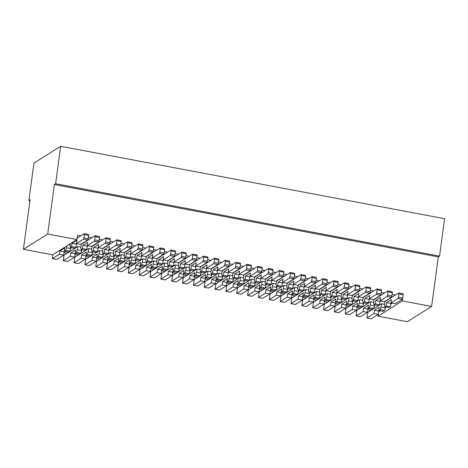 <?xml version="1.0" encoding="UTF-8"?>
<svg xmlns="http://www.w3.org/2000/svg" width="468" height="468" viewBox="0 0 468 468"><rect width="100%" height="100%" fill="white"/><g stroke="black" fill="none" stroke-linecap="round" stroke-linejoin="round"><path stroke-width="0.7" d="M164.426 248.818L164.584 249.725L160.243 248.912L160.15 247.981L156.745 250.093L153.492 249.479M160.243 248.912L159.799 252.211L164.133 253.03L164.584 249.725M110.202 238.592L110.354 239.499L106.014 238.68L105.92 237.756L102.521 239.868L99.263 239.253M106.014 238.68L105.569 241.985L109.91 242.804L110.354 239.499M129.197 264.73L132.45 265.344L129.109 267.444L128.302 272.967L132.59 273.745M74.968 254.504L78.22 255.119L74.88 257.219L74.073 262.735L78.361 263.519M444.6 218.702L60.676 146.297L55.61 183.731L439.54 256.142L444.6 218.702M439.54 256.142L438.323 256.903L54.399 184.497L55.61 183.731M71.007 247.601L69.966 251.176L65.625 250.357L64.291 251.199L64.736 247.894L59.881 250.942L64.215 251.761L63.771 255.066L59.43 254.247L52.387 258.646L52.685 254.82L23.4 249.298L47.701 234.047L54.399 184.497M47.701 234.047L76.98 239.569L77.577 235.164L80.829 235.778L77.185 238.066M95.174 236.638L94.723 239.938L99.064 240.757L99.508 237.457L95.174 236.638L95.08 235.714L91.675 237.826L88.423 237.212M121.042 240.634L121.2 241.546L116.86 240.727L116.766 239.803L113.367 241.915L110.109 241.301M131.888 242.681L132.046 243.594L127.706 242.775L127.612 241.845L124.213 243.957L120.955 243.348M131.8 245.39L135.059 246.004L124.611 252.562L124.16 255.867L124.47 257.687L128.811 258.506L130.145 257.669L125.81 256.85L124.47 257.687M153.288 250.983L152.837 252.275L148.496 251.456L148.953 250.169L153.288 250.983L153.738 247.683L149.397 246.864L149.304 245.94L145.899 248.052L142.646 247.437M175.272 250.86L175.424 251.772L171.089 250.953L170.995 250.029L167.591 252.141L164.338 251.527M186.118 252.907L186.27 253.82L181.935 253.001L181.841 252.076L178.437 254.188L175.184 253.574M186.03 255.616L189.283 256.23L178.834 262.788L178.39 266.093L178.7 267.912L183.035 268.731L184.374 267.895L180.034 267.076L178.7 267.912M207.517 261.214L207.061 262.507L202.726 261.688L203.176 260.395L207.517 261.214L207.962 257.909L203.627 257.09L203.533 256.166L200.129 258.277L196.876 257.663M218.655 259.044L218.808 259.956L214.473 259.137L214.379 258.213L210.974 260.325L207.722 259.711M229.501 261.091L229.653 261.998L225.313 261.179L225.219 260.255L221.82 262.367L218.562 261.752M240.341 263.133L240.499 264.046L236.159 263.227L236.065 262.302L232.666 264.414L229.408 263.8M240.254 265.847L243.512 266.462L233.064 273.019L232.614 276.319L232.924 278.144L237.264 278.957L238.598 278.121L234.263 277.302L232.924 278.144M261.741 271.44L261.29 272.733L256.95 271.914L257.406 270.621L261.741 271.44L262.191 268.135L257.85 267.316L257.757 266.391L254.358 268.503L251.1 267.889M272.879 269.27L273.037 270.182L268.696 269.363L268.603 268.439L265.198 270.551L261.945 269.937M283.725 271.317L283.883 272.23L279.542 271.411L279.449 270.481L276.044 272.592L272.791 271.984M294.571 273.365L294.723 274.271L290.388 273.452L290.295 272.528L286.89 274.64L283.637 274.026M294.483 276.073L297.736 276.687L287.288 283.245L286.843 286.545L287.153 288.37L291.488 289.189L292.828 288.346L288.487 287.527L287.153 288.37M315.97 281.666L315.52 282.959L311.179 282.14L311.63 280.847L315.97 281.666L316.415 278.361L312.08 277.547L311.986 276.617L308.582 278.729L305.329 278.115M327.109 279.495L327.261 280.408L322.926 279.589L322.832 278.665L319.428 280.777L316.175 280.162M337.954 281.543L338.107 282.456L333.766 281.637L333.678 280.712L330.273 282.824L327.021 282.21M348.795 283.59L348.952 284.497L344.612 283.678L344.518 282.754L341.119 284.866L337.861 284.251M348.707 286.299L351.965 286.913L341.517 293.471L341.067 296.776L341.377 298.596L345.717 299.415L347.051 298.572L342.716 297.759L341.377 298.596M370.194 291.892L369.743 293.184L365.409 292.365L365.859 291.073L370.194 291.892L370.644 288.592L366.304 287.773L366.21 286.849L362.811 288.961L359.553 288.346M381.332 289.727L381.49 290.634L377.149 289.815L377.056 288.891L373.657 291.002L370.399 290.388M391.886 295.987L391.435 297.274L387.094 296.46L387.551 295.168L391.886 295.987L392.336 292.681L387.995 291.862L387.902 290.938L384.497 293.05L381.245 292.436M402.732 298.028L402.281 299.321L397.94 298.502L398.397 297.209L402.732 298.028L403.182 294.729L398.841 293.91L398.748 292.98L395.343 295.097L392.09 294.483M402.936 296.525L402.34 300.93L431.625 306.452L407.324 321.703L378.045 316.181L402.34 300.93M438.323 256.903L431.625 306.452M102.521 239.868L92.073 246.425L91.623 249.731L91.933 251.55L96.273 252.369L97.607 251.532L93.272 250.713L91.933 251.55M91.675 237.826L81.227 244.384L80.783 247.683L81.093 249.508L85.428 250.321L86.767 249.485L82.427 248.666L82.871 245.361L87.212 246.18L87.92 245.735M70.013 245.045L68.661 244.787M64.122 252.463L67.374 253.077L64.034 255.171L63.233 260.694L67.632 261.495L74.617 257.107L70.276 256.294L70.727 252.989L75.061 253.808L75.769 253.363M80.859 247.086L77.823 246.519L67.374 253.077M91.705 249.134L88.668 248.561L78.22 255.119M85.814 256.552L89.066 257.166L85.726 259.26L84.919 264.783L89.318 265.584L96.309 261.202L91.968 260.383L92.412 257.078L96.753 257.897L97.461 257.453M102.55 251.181L99.514 250.608L89.066 257.166M96.66 258.599L99.912 259.208L96.572 261.308L95.764 266.83L100.164 267.632L107.149 263.244L102.814 262.431L103.258 259.126L107.599 259.945L108.307 259.5M113.396 253.223L110.36 252.65L99.912 259.208M124.242 255.271L121.206 254.697L110.758 261.255L107.505 260.641M118.351 262.688L121.604 263.303L118.264 265.397L117.456 270.919L121.855 271.721L128.84 267.339L124.506 266.52L117.521 270.902M135.088 257.318L132.052 256.745L121.604 263.303M145.934 259.36L142.898 258.786L132.45 265.344M140.037 266.778L143.296 267.392L139.955 269.492L139.148 275.008L143.547 275.81L150.532 271.428L146.197 270.609L146.642 267.304L150.977 268.123L151.69 267.678M156.78 261.407L153.744 260.834L143.296 267.392M150.883 268.825L154.142 269.439L150.801 271.534L149.994 277.056L154.393 277.857L161.378 273.476L157.037 272.657L157.488 269.352L161.823 270.171L162.536 269.726M167.626 263.455L164.59 262.881L154.142 269.439M178.472 265.496L175.436 264.923L164.988 271.481L161.729 270.867M172.575 272.914L175.833 273.528L172.487 275.623L171.686 281.145L176.085 281.947L183.07 277.565L178.729 276.746L171.744 281.133M189.312 267.544L186.282 266.971L175.833 273.528M183.421 274.962L186.673 275.576L183.333 277.67L182.532 283.193L186.814 283.971M200.158 269.586L197.122 269.018L186.673 275.576M194.267 277.003L197.519 277.618L194.179 279.718L193.372 285.234L197.777 286.042L204.762 281.654L200.421 280.835L200.866 277.536L205.206 278.355L205.914 277.904M211.004 271.633L207.968 271.06L197.519 277.618M205.113 279.051L208.365 279.665L205.025 281.759L204.218 287.282L208.617 288.083L215.608 283.702L211.267 282.883L211.711 279.577L216.052 280.396L216.76 279.952M221.85 273.681L218.813 273.107L208.365 279.665M232.695 275.722L229.659 275.155L219.211 281.713L215.959 281.098M226.804 283.14L230.057 283.754L226.717 285.854L225.909 291.371L230.309 292.178L237.294 287.791L232.959 286.972L225.974 291.359M243.541 277.77L240.505 277.196L230.057 283.754M237.65 285.188L240.903 285.802L237.563 287.896L236.755 293.418L241.043 294.202M254.387 279.817L251.351 279.244L240.903 285.802M248.49 287.235L251.749 287.843L248.409 289.944L247.601 295.466L252 296.267L258.985 291.88L254.65 291.067L255.095 287.761L259.436 288.58L260.144 288.136M265.233 281.859L262.197 281.286L251.749 287.843M259.336 289.277L262.595 289.891L259.254 291.991L258.447 297.508L262.846 298.315L269.831 293.927L265.496 293.108L265.941 289.809L270.276 290.622L270.99 290.178M276.079 283.906L273.043 283.333L262.595 289.891M286.925 285.954L283.889 285.381L273.441 291.938L270.182 291.324M281.028 293.366L284.287 293.98L280.94 296.08L280.139 301.603L284.538 302.404L291.523 298.017L287.182 297.198L280.197 301.585M297.771 287.995L294.735 287.422L284.287 293.98M291.874 295.413L295.127 296.028L291.786 298.122L290.985 303.644L295.267 304.428M308.611 290.043L305.581 289.47L295.127 296.028M302.72 297.461L305.973 298.075L302.632 300.169L301.831 305.692L306.23 306.493L313.215 302.112L308.874 301.293L309.325 297.987L313.659 298.806L314.367 298.362M319.457 292.09L316.421 291.517L305.973 298.075M313.566 299.502L316.818 300.117L313.478 302.217L312.671 307.739L317.076 308.541L324.061 304.153L319.72 303.334L320.165 300.035L324.505 300.854L325.213 300.403M330.303 294.132L327.267 293.559L316.818 300.117M341.149 296.18L338.112 295.606L327.664 302.164L324.412 301.55M335.258 303.597L338.51 304.212L335.17 306.306L334.363 311.828L338.762 312.63L345.747 308.248L341.412 307.429L334.427 311.811M351.995 298.221L348.958 297.654L338.51 304.212M346.104 305.639L349.356 306.253L346.016 308.353L345.209 313.87L349.497 314.654M362.84 300.269L359.804 299.695L349.356 306.253M356.949 307.687L360.202 308.301L356.862 310.395L356.054 315.918L360.454 316.719L367.438 312.337L363.104 311.518L356.119 315.9M373.686 302.316L370.65 301.743L360.202 308.301M367.79 309.734L371.048 310.348L367.708 312.443L366.9 317.965L371.3 318.766L378.284 314.379L373.95 313.566L366.965 317.947M384.532 304.358L381.496 303.79L371.048 310.348M378.045 316.181L378.641 311.776L380.227 310.781M385.439 307.505L386.182 307.043M390.786 304.153L392.377 303.153M395.343 295.097L384.895 301.655L384.45 304.955L384.76 306.774L389.101 307.593L390.435 306.756L386.094 305.937L384.76 306.774M384.497 293.05L374.049 299.608L373.604 302.913L373.914 304.732L378.255 305.551L379.589 304.709L375.248 303.89L373.914 304.732M373.657 291.002L363.209 297.56L362.758 300.865L363.069 302.685L367.409 303.504L368.743 302.667L364.408 301.848L363.069 302.685M362.811 288.961L352.363 295.519L351.913 298.818L352.223 300.643L356.563 301.456L357.897 300.62L353.562 299.801L352.223 300.643M341.119 284.866L330.671 291.424L330.221 294.729L330.531 296.548L334.872 297.367L336.205 296.531L331.87 295.712L330.531 296.548M330.273 282.824L319.825 289.382L319.381 292.681L319.685 294.507L324.026 295.32L325.365 294.483L321.025 293.664L319.685 294.507M319.428 280.777L308.979 287.334L308.535 290.64L308.845 292.459L313.18 293.278L314.519 292.436L310.179 291.623L308.845 292.459M308.582 278.729L298.134 285.287L297.689 288.592L297.999 290.412L302.334 291.231L303.673 290.394L299.333 289.575L297.999 290.412M286.89 274.64L276.442 281.198L275.997 284.503L276.307 286.322L280.642 287.141L281.982 286.305L277.641 285.486L276.307 286.322M276.044 272.592L265.596 279.15L265.151 282.456L265.461 284.275L269.802 285.094L271.136 284.257L266.795 283.438L265.461 284.275M265.198 270.551L254.75 277.109L254.305 280.414L254.615 282.233L258.956 283.052L260.29 282.21L255.949 281.391L254.615 282.233M254.358 268.503L243.91 275.061L243.459 278.366L243.769 280.186L248.11 281.005L249.444 280.168L245.109 279.349L243.769 280.186M232.666 264.414L222.218 270.972L221.768 274.277L222.078 276.097L226.418 276.916L227.752 276.073L223.417 275.254L222.078 276.097M221.82 262.367L211.372 268.924L210.922 272.23L211.232 274.049L215.572 274.868L216.906 274.032L212.571 273.213L211.232 274.049M210.974 260.325L200.526 266.883L200.082 270.182L200.392 272.007L204.727 272.821L206.066 271.984L201.726 271.165L200.392 272.007M200.129 258.277L189.68 264.835L189.236 268.141L189.546 269.96L193.881 270.779L195.22 269.937L190.88 269.123L189.546 269.96M178.437 254.188L167.989 260.746L167.544 264.046L167.854 265.871L172.189 266.69L173.529 265.847L169.188 265.028L167.854 265.871M167.591 252.141L157.143 258.699L156.698 262.004L157.008 263.823L161.343 264.642L162.683 263.8L158.342 262.987L157.008 263.823M156.745 250.093L146.297 256.651L145.852 259.956L146.162 261.776L150.503 262.595L151.837 261.758L147.496 260.939L146.162 261.776M145.899 248.052L135.451 254.61L135.006 257.909L135.316 259.734L139.657 260.553L140.991 259.711L136.656 258.892L135.316 259.734M124.213 243.957L113.765 250.52L113.314 253.82L113.625 255.639L117.965 256.458L119.299 255.622L114.964 254.803L113.625 255.639M113.367 241.915L102.919 248.473L102.469 251.778L102.779 253.597L107.119 254.416L108.453 253.574L104.118 252.755L102.779 253.597M142.442 248.941L141.991 250.234L137.65 249.415L138.107 248.122L142.442 248.941L142.892 245.636L138.551 244.817L138.458 243.892L135.059 246.004M88.668 248.561L88.224 251.866L92.565 252.685L92.693 251.696M85.907 255.85L85.463 259.155L81.122 258.336L81.567 255.037L85.907 255.85L86.615 255.405M78.478 263.542L85.463 259.155M92.565 252.685L91.658 255.265L87.317 254.446L85.983 255.288L90.318 256.107L91.658 255.265M29.97 200.714L28.887 200.509L30.098 199.748L23.4 249.298M103.539 253.738L102.504 257.312L98.163 256.493L96.829 257.336L97.274 254.03L92.412 257.078M98.163 256.493L99.07 253.913L99.514 250.608M91.968 260.383L84.983 264.765M103.405 254.727L99.07 253.913M96.753 257.897L96.309 261.202M96.829 257.336L101.164 258.149L102.504 257.312M114.385 255.785L113.35 259.36L109.009 258.541L107.675 259.377L108.12 256.072L103.258 259.126M109.009 258.541L109.916 255.955L110.36 252.65M102.814 262.431L95.829 266.813M114.251 256.774L109.916 255.955M107.599 259.945L107.149 263.244M107.675 259.377L112.01 260.196L113.35 259.36M113.66 264.473L106.675 268.86L111.01 269.679L117.994 265.292L113.66 264.473L114.104 261.173L118.445 261.986L119.153 261.542M121.206 254.697L120.762 258.003L119.855 260.582L118.521 261.425L118.966 258.12L114.104 261.173M110.758 261.255L107.418 263.355L106.675 268.86M120.762 258.003L125.096 258.822L125.231 257.833M125.096 258.822L124.195 261.401L122.856 262.244L118.521 261.425M118.445 261.986L117.994 265.292M124.506 266.52L124.95 263.215L129.291 264.034L129.999 263.589M132.052 256.745L131.607 260.044L130.701 262.63L129.361 263.466L129.811 260.167L124.95 263.215M131.607 260.044L135.942 260.863L136.077 259.875M135.942 260.863L135.036 263.449L133.702 264.285L129.361 263.466M129.291 264.034L128.84 267.339M132.701 273.768L139.686 269.381L135.351 268.562L128.367 272.949M135.351 268.562L135.796 265.262L140.137 266.081L139.686 269.381M142.898 258.786L142.453 262.092L141.547 264.677L140.207 265.514L140.657 262.209L135.796 265.262M142.453 262.092L146.788 262.911L146.923 261.922M147.496 260.939L147.946 257.634L152.281 258.453L151.837 261.758M152.357 257.891L156.698 258.705L163.683 254.323L159.342 253.504L152.357 257.891L152.802 254.586L147.946 257.634M159.342 253.504L159.799 252.211M136.656 258.892L137.101 255.592L141.962 252.539L141.511 255.844L145.852 256.663L152.837 252.275M137.101 255.592L141.435 256.411L142.149 255.961M141.435 256.411L140.991 259.711M153.58 246.771L153.738 247.683M148.496 251.456L141.511 255.844M149.397 246.864L148.953 250.169M125.81 256.85L126.255 253.545L131.116 250.497L130.666 253.796L135.006 254.615L141.991 250.234M126.255 253.545L130.595 254.364L131.303 253.919M130.595 254.364L130.145 257.669M142.734 244.729L142.892 245.636M137.65 249.415L130.666 253.796M138.551 244.817L138.107 248.122M124.16 252.574L131.145 248.186L126.81 247.367L119.82 251.755L124.16 252.574M114.964 254.803L115.409 251.497L119.749 252.316L120.457 251.872M119.749 252.316L119.299 255.622M126.81 247.367L127.261 246.074L131.596 246.893L132.046 243.594M131.596 246.893L131.145 248.186M115.409 251.497L120.27 248.449L119.82 251.755M127.706 242.775L127.261 246.074M113.314 250.526L120.299 246.139L115.965 245.326L108.974 249.707L113.314 250.526M104.118 252.755L104.563 249.456L108.904 250.275L109.611 249.824M108.904 250.275L108.453 253.574M115.965 245.326L116.415 244.033L120.756 244.852L121.2 241.546M120.756 244.852L120.299 246.139M104.563 249.456L109.424 246.402L108.974 249.707M116.86 240.727L116.415 244.033M102.469 248.479L109.453 244.097L105.119 243.278L98.134 247.66L102.469 248.479M93.272 250.713L93.717 247.408L98.058 248.227L98.766 247.783M98.058 248.227L97.607 251.532M109.91 242.804L109.453 244.097M28.887 200.509L33.948 163.069L60.676 146.297M81.122 258.336L74.137 262.724M85.983 255.288L86.428 251.983L81.567 255.037M87.317 254.446L88.224 251.866M140.137 266.081L140.845 265.637M140.207 265.514L144.548 266.333L145.881 265.496L141.547 264.677M146.788 262.911L145.881 265.496M98.134 247.66L98.578 244.36L93.717 247.408M105.119 243.278L105.569 241.985M152.281 258.453L152.995 258.008M164.133 253.03L163.683 254.323M119.855 260.582L124.195 261.401M130.701 262.63L135.036 263.449M377.149 289.815L376.705 293.12L381.04 293.939L381.49 290.634M359.804 299.695L359.36 303.001L363.695 303.82L363.829 302.831M363.695 303.82L362.794 306.4L361.454 307.242L357.119 306.423L357.564 303.118L352.702 306.171L357.043 306.985L357.751 306.54M357.043 306.985L356.593 310.29L352.258 309.471L345.273 313.858M349.608 314.677L356.593 310.29M363.104 311.518L363.548 308.213L367.889 309.032L368.597 308.587M370.65 301.743L370.206 305.048L369.299 307.628L367.959 308.47L368.41 305.165L363.548 308.213M370.206 305.048L374.54 305.861L374.675 304.873M374.54 305.861L373.634 308.447L372.3 309.284L367.959 308.47M367.889 309.032L367.438 312.337M373.95 313.566L374.394 310.261L378.735 311.08L379.443 310.635M381.496 303.79L381.051 307.09L380.145 309.676L378.805 310.512L379.255 307.213L374.394 310.261M381.051 307.09L385.386 307.909L385.521 306.92M385.386 307.909L384.48 310.495L383.146 311.331L378.805 310.512M378.735 311.08L378.284 314.379M386.094 305.937L386.545 302.632L391.4 299.584L390.955 302.89L395.296 303.709L402.281 299.321M386.545 302.632L390.879 303.451L391.593 303.007M390.879 303.451L390.435 306.756M403.024 293.816L403.182 294.729M397.94 298.502L390.955 302.89M398.841 293.91L398.397 297.209M375.248 303.89L375.699 300.591L380.56 297.537L380.11 300.842L384.45 301.661L391.435 297.274M375.699 300.591L380.034 301.41L380.747 300.965M380.034 301.41L379.589 304.709M392.178 291.769L392.336 292.681M387.094 296.46L380.11 300.842M387.995 291.862L387.551 295.168M381.04 293.939L380.589 295.232L376.249 294.413L369.264 298.795L373.604 299.614L380.589 295.232M364.408 301.848L364.853 298.543L369.188 299.362L369.901 298.917M369.188 299.362L368.743 302.667M352.258 309.471L352.702 306.171M357.119 306.423L358.453 305.586L362.794 306.4M358.453 305.586L359.36 303.001M369.264 298.795L369.714 295.495L364.853 298.543M376.249 294.413L376.705 293.12M369.299 307.628L373.634 308.447M380.145 309.676L384.48 310.495M268.696 269.363L268.252 272.668L272.587 273.488L273.037 270.182M214.473 259.137L214.022 262.437L218.363 263.256L218.808 259.956M250.895 269.392L250.444 270.685L246.109 269.866L246.56 268.574L250.895 269.392L251.345 266.093L247.005 265.274L246.911 264.344L243.512 266.462M197.122 269.018L196.677 272.317L201.018 273.136L201.146 272.148M194.36 276.307L193.916 279.612L189.575 278.793L190.026 275.488L194.36 276.307L195.068 275.863M186.931 283.994L193.916 279.612M201.018 273.136L200.111 275.722L195.77 274.903L194.436 275.74L198.771 276.559L200.111 275.722M211.992 274.195L210.957 277.764L206.616 276.951L205.282 277.787L205.727 274.482L200.866 277.536M206.616 276.951L207.523 274.365L207.968 271.06M200.421 280.835L193.436 285.223M211.864 275.184L207.523 274.365M205.206 278.355L204.762 281.654M205.282 277.787L209.617 278.606L210.957 277.764M222.838 276.237L221.803 279.811L217.462 278.992L216.128 279.835L216.573 276.529L211.711 279.577M217.462 278.992L218.369 276.412L218.813 273.107M211.267 282.883L204.282 287.264M222.704 277.226L218.369 276.412M216.052 280.396L215.608 283.702M216.128 279.835L220.463 280.648L221.803 279.811M222.113 284.93L215.128 289.312L219.463 290.131L226.448 285.743L222.113 284.93L222.557 281.625L226.898 282.444L227.606 281.999M229.659 275.155L229.215 278.454L228.308 281.04L226.974 281.876L227.419 278.577L222.557 281.625M219.211 281.713L215.871 283.807L215.128 289.312M229.215 278.454L233.55 279.273L233.684 278.284M233.55 279.273L232.649 281.859L231.309 282.695L226.974 281.876M226.898 282.444L226.448 285.743M232.959 286.972L233.403 283.672L237.744 284.486L238.452 284.041M240.505 277.196L240.061 280.502L239.154 283.081L237.82 283.924L238.265 280.619L233.403 283.672M240.061 280.502L244.395 281.321L244.53 280.332M244.395 281.321L243.495 283.9L242.155 284.743L237.82 283.924M237.744 284.486L237.294 287.791M241.155 294.22L248.139 289.838L243.805 289.019L236.82 293.401M243.805 289.019L244.249 285.714L248.59 286.533L248.139 289.838M251.351 279.244L250.906 282.543L250 285.129L248.66 285.966L249.111 282.666L244.249 285.714M250.906 282.543L255.241 283.362L255.376 282.374M255.949 281.391L256.4 278.091L260.734 278.91L260.29 282.21M260.811 278.343L265.151 279.162L272.136 274.774L267.795 273.955L260.811 278.343L261.261 275.038L256.4 278.091M267.795 273.955L268.252 272.668M245.109 279.349L245.554 276.044L250.415 272.996L249.965 276.296L254.305 277.114L261.29 272.733M245.554 276.044L249.889 276.863L250.602 276.418M249.889 276.863L249.444 280.168M262.033 267.228L262.191 268.135M256.95 271.914L249.965 276.296M257.85 267.316L257.406 270.621M234.263 277.302L234.708 273.996L239.569 270.949L239.119 274.254L243.459 275.073L250.444 270.685M234.708 273.996L239.049 274.815L239.756 274.371M239.049 274.815L238.598 278.121M251.187 265.18L251.345 266.093M246.109 269.866L239.119 274.254M247.005 265.274L246.56 268.574M232.614 273.025L239.598 268.638L235.264 267.825L228.273 272.206L232.614 273.025M223.417 275.254L223.862 271.955L228.203 272.774L228.91 272.329M228.203 272.774L227.752 276.073M235.264 267.825L235.714 266.532L240.055 267.351L240.499 264.046M240.055 267.351L239.598 268.638M223.862 271.955L228.723 268.901L228.273 272.206M236.159 263.227L235.714 266.532M221.768 270.978L228.753 266.596L224.418 265.777L217.433 270.159L221.768 270.978M212.571 273.213L213.016 269.907L217.357 270.726L218.065 270.282M217.357 270.726L216.906 274.032M224.418 265.777L224.868 264.484L229.209 265.303L229.653 261.998M229.209 265.303L228.753 266.596M213.016 269.907L217.877 266.859L217.433 270.159M225.313 261.179L224.868 264.484M210.922 268.936L217.907 264.549L213.572 263.73L206.587 268.117L210.922 268.936M201.726 271.165L202.17 267.866L206.511 268.679L207.219 268.234M206.511 268.679L206.066 271.984M218.363 263.256L217.907 264.549M189.575 278.793L182.59 283.175M194.436 275.74L194.881 272.44L190.026 275.488M195.77 274.903L196.677 272.317M248.59 286.533L249.298 286.088M248.66 285.966L253.001 286.785L254.335 285.948L250 285.129M255.241 283.362L254.335 285.948M206.587 268.117L207.031 264.812L202.17 267.866M213.572 263.73L214.022 262.437M260.734 278.91L261.448 278.46M272.587 273.488L272.136 274.774M228.308 281.04L232.649 281.859M239.154 283.081L243.495 283.9M322.926 279.589L322.475 282.894L326.816 283.713L327.261 280.408M359.354 289.85L358.897 291.137L354.563 290.324L355.013 289.031L359.354 289.85L359.798 286.545L355.458 285.726L355.364 284.801L351.965 286.913M305.581 289.47L305.13 292.775L309.471 293.594L309.605 292.605M302.814 296.759L302.369 300.064L298.028 299.245L298.479 295.94L302.814 296.759L303.521 296.314M295.384 304.446L302.369 300.064M309.471 293.594L308.564 296.174L304.223 295.355L302.89 296.197L307.23 297.016L308.564 296.174M320.445 294.647L319.41 298.221L315.069 297.402L313.735 298.239L314.18 294.939L309.325 297.987M315.069 297.402L315.976 294.817L316.421 291.517M308.874 301.293L301.889 305.674M320.317 295.636L315.976 294.817M313.659 298.806L313.215 302.112M313.735 298.239L318.07 299.058L319.41 298.221M331.291 296.694L330.256 300.263L325.915 299.45L324.581 300.286L325.026 296.981L320.165 300.035M325.915 299.45L326.822 296.864L327.267 293.559M319.72 303.334L312.735 307.722M331.163 297.683L326.822 296.864M324.505 300.854L324.061 304.153M324.581 300.286L328.916 301.105L330.256 300.263M330.566 305.382L323.581 309.769L327.916 310.582L334.907 306.201L330.566 305.382L331.011 302.076L335.351 302.895L336.059 302.451M338.112 295.606L337.668 298.912L336.761 301.491L335.427 302.334L335.872 299.029L331.011 302.076M327.664 302.164L324.324 304.258L323.581 309.769M337.668 298.912L342.003 299.725L342.137 298.736M342.003 299.725L341.102 302.31L339.762 303.147L335.427 302.334M335.351 302.895L334.907 306.201M341.412 307.429L341.856 304.124L346.197 304.943L346.905 304.498M348.958 297.654L348.514 300.953L347.607 303.539L346.273 304.375L346.718 301.076L341.856 304.124M348.514 300.953L352.849 301.772L352.983 300.784M352.849 301.772L351.948 304.358L350.608 305.195L346.273 304.375M346.197 304.943L345.747 308.248M353.562 299.801L354.007 296.496L358.868 293.448L358.418 296.753L362.758 297.572L369.743 293.184M354.007 296.496L358.348 297.315L359.055 296.87M358.348 297.315L357.897 300.62M370.486 287.68L370.644 288.592M365.409 292.365L358.418 296.753M366.304 287.773L365.859 291.073M342.716 297.759L343.161 294.454L348.022 291.4L347.572 294.705L351.913 295.524L358.897 291.137M343.161 294.454L347.502 295.273L348.21 294.828M347.502 295.273L347.051 298.572M359.64 285.632L359.798 286.545M354.563 290.324L347.572 294.705M355.458 285.726L355.013 289.031M341.067 293.477L348.052 289.095L343.717 288.276L336.732 292.658L341.067 293.477M331.87 295.712L332.315 292.406L336.656 293.225L337.364 292.781M336.656 293.225L336.205 296.531M343.717 288.276L344.167 286.983L348.508 287.802L348.952 284.497M348.508 287.802L348.052 289.095M332.315 292.406L337.176 289.359L336.732 292.658M344.612 283.678L344.167 286.983M330.221 291.435L337.206 287.048L332.871 286.229L325.886 290.616L330.221 291.435M321.025 293.664L321.469 290.365L325.81 291.178L326.518 290.733M325.81 291.178L325.365 294.483M332.871 286.229L333.321 284.942L337.662 285.755L338.107 282.456M337.662 285.755L337.206 287.048M321.469 290.365L326.331 287.311L325.886 290.616M333.766 281.637L333.321 284.942M319.375 289.388L326.36 285.006L322.025 284.187L315.04 288.569L319.375 289.388M310.179 291.623L310.623 288.317L314.964 289.136L315.672 288.692M314.964 289.136L314.519 292.436M326.816 283.713L326.36 285.006M298.028 299.245L291.043 303.633M302.89 296.197L303.334 292.892L298.479 295.94M304.223 295.355L305.13 292.775M315.04 288.569L315.485 285.269L310.623 288.317M322.025 284.187L322.475 282.894M336.761 301.491L341.102 302.31M347.607 303.539L351.948 304.358M305.124 279.618L304.674 280.911L300.333 280.092L300.784 278.805L305.124 279.618L305.569 276.319L301.234 275.5L301.14 274.576L297.736 276.687M266.222 284.421L265.18 287.995L260.846 287.176L259.506 288.013L259.956 284.708L255.095 287.761M260.846 287.176L261.752 284.591L262.197 281.286M254.65 291.067L247.666 295.448M266.087 285.41L261.752 284.591M259.436 288.58L258.985 291.88M259.506 288.013L263.847 288.832L265.18 287.995M277.068 286.469L276.026 290.037L271.692 289.218L270.352 290.061L270.802 286.755L265.941 289.809M271.692 289.218L272.592 286.638L273.043 283.333M265.496 293.108L258.506 297.496M276.933 287.457L272.592 286.638M270.276 290.622L269.831 293.927M270.352 290.061L274.693 290.88L276.026 290.037M276.336 295.156L269.352 299.538L273.692 300.357L280.677 295.975L276.336 295.156L276.787 291.851L281.122 292.67L281.835 292.225M283.889 285.381L283.438 288.68L282.537 291.266L281.198 292.102L281.648 288.803L276.787 291.851M273.441 291.938L270.1 294.033L269.352 299.538M283.438 288.68L287.779 289.499L287.914 288.51M287.779 289.499L286.872 292.085L285.538 292.921L281.198 292.102M281.122 292.67L280.677 295.975M287.182 297.198L287.633 293.898L291.968 294.717L292.681 294.273M294.735 287.422L294.284 290.727L293.383 293.313L292.044 294.15L292.488 290.844L287.633 293.898M294.284 290.727L298.625 291.546L298.76 290.558M298.625 291.546L297.718 294.132L296.384 294.969L292.044 294.15M291.968 294.717L291.523 298.017M299.333 289.575L299.777 286.27L304.639 283.222L304.194 286.527L308.529 287.34L315.52 282.959M299.777 286.27L304.118 287.089L304.826 286.644M304.118 287.089L303.673 290.394M316.263 277.454L316.415 278.361M311.179 282.14L304.194 286.527M312.08 277.547L311.63 280.847M288.487 287.527L288.937 284.228L293.793 281.174L293.348 284.48L297.683 285.299L304.674 280.911M288.937 284.228L293.272 285.047L293.98 284.597M293.272 285.047L292.828 288.346M305.417 275.406L305.569 276.319M300.333 280.092L293.348 284.48M301.234 275.5L300.784 278.805M286.843 283.251L293.828 278.869L289.487 278.05L282.502 282.432L286.843 283.251M277.641 285.486L278.091 282.181L282.426 283L283.134 282.555M282.426 283L281.982 286.305M289.487 278.05L289.944 276.758L294.278 277.577L294.723 274.271M294.278 277.577L293.828 278.869M278.091 282.181L282.947 279.133L282.502 282.432M290.388 273.452L289.944 276.758M275.997 281.209L282.982 276.822L278.641 276.003L271.656 280.39L275.997 281.209M266.795 283.438L267.246 280.133L271.58 280.952L272.294 280.507M271.58 280.952L271.136 284.257M278.641 276.003L279.098 274.71L283.433 275.529L283.883 272.23M283.433 275.529L282.982 276.822M267.246 280.133L272.101 277.085L271.656 280.39M279.542 271.411L279.098 274.71M282.537 291.266L286.872 292.085M293.383 293.313L297.718 294.132M196.671 259.167L196.221 260.46L191.88 259.641L192.33 258.348L196.671 259.167L197.116 255.861L192.781 255.048L192.687 254.118L189.283 256.23M157.769 263.97L156.727 267.538L152.392 266.719L151.053 267.561L151.503 264.256L146.642 267.304M152.392 266.719L153.293 264.139L153.744 260.834M146.197 270.609L139.207 274.997M157.634 264.958L153.293 264.139M150.977 268.123L150.532 271.428M151.053 267.561L155.394 268.38L156.727 267.538M168.615 266.011L167.573 269.586L163.238 268.767L161.899 269.603L162.349 266.304L157.488 269.352M163.238 268.767L164.139 266.181L164.59 262.881M157.037 272.657L150.052 277.038M168.48 267L164.139 266.181M161.823 270.171L161.378 273.476M161.899 269.603L166.239 270.422L167.573 269.586M167.883 274.698L160.898 279.086L165.239 279.905L172.224 275.517L167.883 274.698L168.334 271.399L172.669 272.218L173.382 271.768M175.436 264.923L174.985 268.228L174.084 270.814L172.745 271.651L173.189 268.345L168.334 271.399M164.988 271.481L161.641 273.581L160.898 279.086M174.985 268.228L179.326 269.047L179.46 268.059M179.326 269.047L178.419 271.627L177.085 272.47L172.745 271.651M172.669 272.218L172.224 275.517M178.729 276.746L179.18 273.441L183.514 274.26L184.222 273.815M186.282 266.971L185.831 270.276L184.924 272.856L183.591 273.698L184.035 270.393L179.18 273.441M185.831 270.276L190.172 271.089L190.306 270.1M190.172 271.089L189.265 273.675L187.931 274.517L183.591 273.698M183.514 274.26L183.07 277.565M190.88 269.123L191.324 265.818L196.186 262.764L195.741 266.07L200.076 266.889L207.061 262.507M191.324 265.818L195.665 266.637L196.373 266.193M195.665 266.637L195.22 269.937M207.81 256.996L207.962 257.909M202.726 261.688L195.741 266.07M203.627 257.09L203.176 260.395M180.034 267.076L180.478 263.771L185.34 260.723L184.895 264.028L189.23 264.841L196.221 260.46M180.478 263.771L184.819 264.59L185.527 264.145M184.819 264.59L184.374 267.895M196.964 254.955L197.116 255.861M191.88 259.641L184.895 264.028M192.781 255.048L192.33 258.348M178.384 262.8L185.375 258.412L181.034 257.593L174.049 261.981L178.384 262.8M169.188 265.028L169.638 261.729L173.973 262.542L174.681 262.098M173.973 262.542L173.529 265.847M181.034 257.593L181.485 256.306L185.825 257.119L186.27 253.82M185.825 257.119L185.375 258.412M169.638 261.729L174.494 258.675L174.049 261.981M181.935 253.001L181.485 256.306M167.544 260.752L174.529 256.37L170.188 255.551L163.203 259.933L167.544 260.752M158.342 262.987L158.792 259.681L163.127 260.5L163.841 260.056M163.127 260.5L162.683 263.8M170.188 255.551L170.644 254.259L174.979 255.078L175.424 251.772M174.979 255.078L174.529 256.37M158.792 259.681L163.648 256.634L163.203 259.933M171.089 250.953L170.644 254.259M174.084 270.814L178.419 271.627M184.924 272.856L189.265 273.675M99.064 240.757L98.608 242.05L94.273 241.231L94.723 239.938M94.273 241.231L87.288 245.618L91.623 246.437L98.608 242.05M82.871 245.361L87.732 242.313L87.288 245.618M87.212 246.18L86.767 249.485M82.427 248.666L81.093 249.508M99.356 236.545L99.508 237.457M84.328 234.591L83.877 237.896L88.218 238.715L88.663 235.41L84.328 234.591L84.234 233.667L80.829 235.778M88.218 238.715L87.762 240.002L83.427 239.189L83.877 237.896M83.427 239.189L76.442 243.571L80.777 244.39L87.762 240.002M72.025 243.319L76.366 244.138L75.921 247.437L71.581 246.624L72.025 243.319L76.887 240.265L76.442 243.571M76.366 244.138L77.074 243.693M71.581 246.624L70.247 247.461L74.582 248.28L75.921 247.437M70.177 243.84L70.247 247.461M88.511 234.497L88.663 235.41M77.823 246.519L77.378 249.818L81.719 250.637L81.853 249.649M81.719 250.637L80.812 253.223L76.471 252.404L77.378 249.818M76.471 252.404L75.137 253.241L79.472 254.06L80.812 253.223M70.727 252.989L75.582 249.941L75.137 253.241M75.061 253.808L74.617 257.107M70.276 256.294L63.291 260.676M66.778 245.975L66.532 247.777L70.873 248.59M65.625 250.357L66.532 247.777M64.291 251.199L68.632 252.012L69.966 251.176M64.215 251.761L64.923 251.316M59.43 254.247L59.881 250.942M52.445 258.634L56.786 259.447L63.771 255.066M52.685 254.82L76.98 239.569M160.15 247.981L164.49 248.8M105.92 237.756L110.261 238.575M128.302 272.967L132.643 273.78M74.073 262.735L78.413 263.554M116.766 239.803L121.107 240.622M127.612 241.845L131.953 242.664M138.458 243.892L142.798 244.711M149.304 245.94L153.644 246.759M84.919 264.783L89.259 265.602M95.764 266.83L100.105 267.649M106.61 268.872L110.951 269.691M117.456 270.919L121.797 271.738M377.056 288.891L381.397 289.71M345.209 313.87L349.549 314.689M387.902 290.938L392.242 291.757M398.748 292.98L403.088 293.799M356.054 315.918L360.395 316.737M366.9 317.965L371.241 318.784M268.603 268.439L272.943 269.258M214.379 258.213L218.714 259.026M236.755 293.418L241.096 294.237M182.532 283.193L186.867 284.012M225.219 260.255L229.56 261.074M236.065 262.302L240.406 263.121M246.911 264.344L251.252 265.163M257.757 266.391L262.098 267.21M193.372 285.234L197.712 286.053M204.218 287.282L208.558 288.101M215.064 289.329L219.404 290.148M225.909 291.371L230.25 292.19M322.832 278.665L327.167 279.484M290.985 303.644L295.32 304.463M333.678 280.712L338.013 281.525M344.518 282.754L348.859 283.573M355.364 284.801L359.705 285.62M366.21 286.849L370.551 287.662M301.831 305.692L306.166 306.511M312.671 307.739L317.011 308.552M323.517 309.781L327.857 310.6M334.363 311.828L338.703 312.647M279.449 270.481L283.789 271.3M290.295 272.528L294.629 273.347M301.14 274.576L305.475 275.395M311.986 276.617L316.321 277.436M247.601 295.466L251.942 296.285M258.447 297.508L262.782 298.327M269.293 299.555L273.628 300.374M280.139 301.603L284.474 302.416M170.995 250.029L175.336 250.848M181.841 252.076L186.176 252.89M192.687 254.118L197.022 254.937M203.533 256.166L207.868 256.985M139.148 275.008L143.483 275.827M149.994 277.056L154.329 277.875M160.84 279.103L165.175 279.917M171.686 281.145L176.021 281.964M95.08 235.714L99.415 236.527M84.234 233.667L88.569 234.486M63.233 260.694L67.567 261.513M52.387 258.646L56.722 259.465"/></g></svg>
